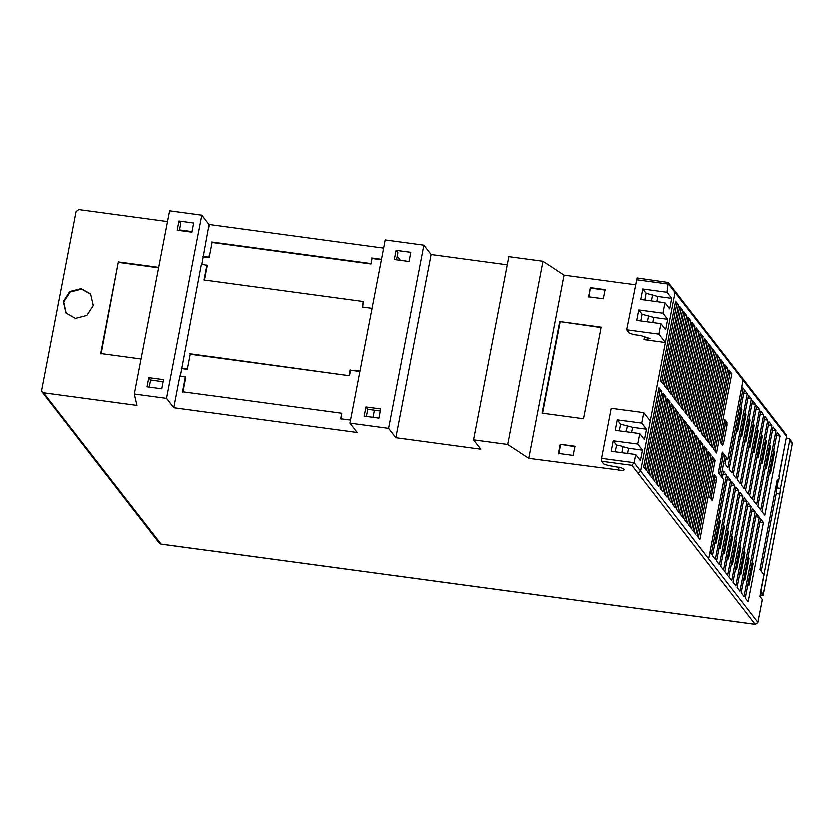 <?xml version="1.0" encoding="UTF-8"?>
<svg xmlns="http://www.w3.org/2000/svg" width="834" height="834" viewBox="0 0 834 834"><rect width="100%" height="100%" fill="white"/><g stroke="black" fill="none" stroke-linecap="round" stroke-linejoin="round"><path stroke-width="1.25" d="M167.592 221.448L78.865 209.459L76.113 211.44L41.7 390.156L42.107 391.938L159.482 543.33L160.931 544.154L755.093 624.457L637.729 473.076L640.47 471.095L633.976 462.714L631.713 465.309L637.729 473.076M201.901 215.047L166.602 398.35L134.368 393.992L169.667 210.689L201.901 215.047L209.167 224.409L383.65 248M641.607 423.109L617.421 419.846L620.767 424.152L632.464 427.331L646.34 429.208L641.607 423.109L643.629 412.632L611.385 408.274L601.741 458.356L601.773 461.265L603.879 463.975L608.32 465.455L621.299 467.749L624.635 469.479L623.53 470.616L528.892 458.366L507.812 444.47L473.639 439.852L480.895 449.213L395.869 437.725L388.613 428.363L349.926 423.13L385.225 239.827L423.912 245.06L431.168 254.422L507.364 264.722M473.639 439.852L508.938 256.549L543.111 261.167L564.191 275.053L635.185 284.655M638.604 309.862L636.592 320.329L660.768 323.602L665.501 329.701L667.513 319.224L662.79 313.125L638.604 309.862L641.951 314.168L653.637 317.347L652.647 322.508M666.825 292.181L642.639 288.908L640.627 299.385L664.802 302.648L669.535 308.747L671.547 298.28L666.825 292.181L668.138 282.413L636.957 277.878L626.511 329.722L629.086 333.047L633.538 334.528L640.679 335.497L649.853 338.552L643.827 339.563L644.474 336.227M642.639 288.908L645.985 293.224L657.672 296.404L656.681 301.554M667.513 319.224L653.637 317.347M641.951 314.168L640.658 320.882M645.985 293.224L644.692 299.938M671.547 298.28L657.672 296.404M201.911 264.545L209.167 224.409M349.926 423.13L357.181 432.492L173.868 407.722L166.602 398.35M173.868 407.722L179.998 375.863L185.909 377.104L182.99 392.23M180.384 376.363L201.526 264.055L207.437 265.295L204.528 280.412M181.885 368.565L187.41 369.316L190.319 354.189L349.456 375.707L350.52 370.202L359.871 371.474M341.075 419.241L341.752 413.247L340.689 418.751L350.509 420.075M203.413 256.757L208.938 257.498L211.857 242.381L370.994 263.888L372.047 258.394L381.399 259.655M362.602 307.423L363.28 301.428L362.227 306.933L372.047 308.257M372.047 258.394L370.994 263.888M381.482 259.228L371.662 257.894M134.368 393.992L137.016 405.397L43.566 392.762L42.107 391.938M620.767 424.152L619.474 430.865M627.439 453.435L628.429 448.285L619.495 445.471L616.733 445.106L615.44 451.819M632.464 427.331L631.463 432.481M617.421 419.846L615.409 430.313L639.595 433.586L644.317 439.685L646.34 429.208M628.429 448.285L642.305 450.151L637.572 444.063L613.397 440.79L616.733 445.106M613.397 440.79L611.374 451.267L635.56 454.53L640.283 460.629L642.305 450.151M190.319 354.189L187.41 369.316M187.024 368.826L181.499 368.075M211.857 242.381L208.938 257.498M208.563 257.008L203.027 256.257M207.061 264.795L204.142 279.922L363.28 301.428M185.523 376.614L182.615 391.74L341.752 413.247M528.892 458.366L564.191 275.053M543.111 261.167L507.812 444.47M755.208 624.541L757.835 622.487L640.47 471.095L665.251 342.451L643.827 339.563M776.934 481.228L778.445 481.437L779.321 476.85L778.841 476.235L786.525 436.37L786.108 434.587L668.138 282.413M431.168 254.422L395.869 437.725M423.912 245.06L388.613 428.363M365.938 406.961L380.679 408.952L378.917 418.115L364.177 416.124L365.938 406.961L367.752 409.296L366.376 416.427M396.119 250.231L410.86 252.222L409.098 261.396L394.357 259.395L396.119 250.231L397.933 252.577L396.567 259.697M373.027 417.323L374.403 410.203M400.435 260.218L397.255 256.111M179.039 220.895L193.78 222.887L192.018 232.05L177.277 230.059L179.039 220.895L180.853 223.231L179.487 230.361M148.859 377.614L163.6 379.606L161.838 388.78L147.097 386.788L148.859 377.614L150.673 379.96L149.307 387.08M179.591 229.788L192.122 231.487M163.193 381.743L150.673 379.96M380.283 410.995L367.752 409.296M601.741 458.356L633.976 462.714L635.56 454.53M637.572 444.063L639.595 433.586M650.113 421.014L643.629 412.632M626.511 329.722L658.756 334.08L660.768 323.602M662.79 313.125L664.802 302.648M658.756 334.08L665.251 342.451L674.894 292.369L674.445 290.618M726.393 474.942L723.526 471.252L722.254 477.892L723.776 479.863L709.797 552.504L711.131 554.224L726.393 474.942L722.765 474.452M718.241 472.722L721.014 476.297L724.986 455.666L722.213 452.101L718.241 472.722M727.748 459.242L726.226 457.272L724.944 463.912L725.914 458.992L727.748 459.242L741.739 386.611L743.073 388.331L727.811 467.613L724.944 463.912M724.673 419.512L720.263 442.427L722.452 445.262L723.37 443.584L726.904 425.257L725.059 425.006L725.027 422.098L726.873 422.348L724.673 419.512M726.873 422.348L726.904 425.257M710.818 498.899L710.943 498.325L712.789 498.576L711.986 500.337M716.281 477.34L716.312 480.248L714.467 479.998L714.436 477.09L716.281 477.34L714.081 474.504L709.671 497.418L711.861 500.254M712.789 498.576L716.312 480.248M679.574 306.422L664.312 385.704L667.169 389.395L682.441 310.123L679.574 306.422M695.671 534.281L710.933 454.999L708.066 451.309L692.804 530.58L695.671 534.281M720.639 359.402L705.376 438.674L708.243 442.374L723.505 363.092L720.639 359.402M716.531 354.096L701.269 433.378L704.136 437.079L719.398 357.796L716.531 354.096M712.424 348.8L697.161 428.082L700.028 431.772L715.291 352.501L712.424 348.8M679.241 513.087L694.503 433.816L691.647 430.115L676.374 509.397L679.241 513.087M675.133 507.791L690.396 428.52L687.539 424.819L672.267 504.101L675.133 507.791M671.026 502.495L686.299 423.213L683.432 419.523L668.159 498.805L671.026 502.495M666.919 497.2L682.191 417.917L679.324 414.227L664.052 493.509L666.919 497.2M691.897 322.32L676.624 401.592L679.491 405.293L694.764 326.011L691.897 322.32M658.704 486.608L673.976 407.326L671.109 403.635L655.847 482.907L658.704 486.608M654.596 481.312L669.869 402.03L667.002 398.329L651.74 477.611L654.596 481.312M699.778 539.577L715.04 460.295L712.173 456.605L696.911 535.887L699.778 539.577M678.334 304.827L675.467 301.126L660.205 380.408L663.061 384.099L678.334 304.827L676.489 304.577L661.55 382.149M658.787 387.737L643.525 467.019L646.392 470.71L661.654 391.438L658.787 387.737M716.448 452.966L731.72 373.684L728.853 369.994L713.591 449.265L716.448 452.966M683.682 311.718L668.409 391L671.276 394.701L686.549 315.419L683.682 311.718M687.789 317.024L672.517 396.296L675.384 399.997L690.656 320.715L687.789 317.024M662.811 491.904L678.084 412.622L675.217 408.931L659.944 488.203L662.811 491.904M696.004 327.616L680.732 406.888L683.599 410.589L698.871 331.307L696.004 327.616M700.112 332.912L684.839 412.194L687.706 415.885L702.968 336.602L700.112 332.912M704.219 338.208L688.947 417.49L691.813 421.18L707.076 341.909L704.219 338.208M708.316 343.504L693.054 422.786L695.921 426.476L711.183 347.205L708.316 343.504M683.348 518.394L698.611 439.111L695.754 435.411L680.481 514.693L683.348 518.394M687.456 523.689L702.718 444.407L699.851 440.706L684.589 519.989L687.456 523.689M691.563 528.985L706.825 449.703L703.959 446.013L688.696 525.284L691.563 528.985M724.746 364.698L709.484 443.969L712.351 447.67L727.613 368.388L724.746 364.698M650.499 476.016L665.761 396.734L662.894 393.033L647.632 472.315L650.499 476.016M721.879 453.8L723.141 455.427L719.492 474.337M723.203 472.951L722.265 477.913M658.464 389.447L659.809 391.188L644.87 468.76M721.4 443.907L721.535 443.334L723.37 443.584M724.339 421.222L725.027 422.098M713.758 476.214L714.436 477.09M715.04 460.295L713.195 460.045L698.256 537.628M731.72 373.684L729.875 373.434L714.936 451.017M723.141 455.427L724.986 455.666L726.226 457.272M714.467 479.998L710.943 498.325M725.059 425.006L721.535 443.334M665.761 396.734L663.916 396.484L648.977 474.056M682.441 310.123L680.596 309.873L665.657 387.445M711.85 458.304L713.195 460.045M707.743 453.008L709.088 454.749L710.933 454.999M703.635 447.712L704.991 449.453L706.825 449.703M699.528 442.416L700.883 444.157L702.718 444.407M695.42 437.12L696.776 438.861L698.611 439.111M691.313 431.824L692.668 433.565L694.503 433.816M687.206 426.528L688.561 428.269L690.396 428.52M683.098 421.222L684.453 422.974L686.299 423.213M678.991 415.926L680.346 417.667L682.191 417.917M674.883 410.63L676.238 412.371L678.084 412.622M670.776 405.334L672.131 407.075L673.976 407.326M662.571 394.743L663.916 396.484M659.809 391.188L661.654 391.438M666.679 400.039L668.024 401.779L669.869 402.03M668.024 401.779L653.085 479.352M686.549 315.419L684.704 315.169L669.765 392.741M672.131 407.075L657.192 484.648M690.656 320.715L688.811 320.464L673.872 398.037M676.238 412.371L661.299 489.954M694.764 326.011L692.918 325.76L677.979 403.343M680.346 417.667L665.407 495.25M698.871 331.307L697.026 331.056L682.087 408.639M684.453 422.974L669.514 500.546M702.968 336.602L701.133 336.363L686.194 413.935M688.561 428.269L673.622 505.842M707.076 341.909L705.241 341.659L690.302 419.231M692.668 433.565L677.729 511.138M711.183 347.205L709.348 346.954L694.409 424.527M696.776 438.861L681.837 516.434M715.291 352.501L713.456 352.25L698.517 429.823M700.883 444.157L685.944 521.73M719.398 357.796L717.553 357.546L702.614 435.119M704.991 449.453L690.052 527.025M723.505 363.092L721.66 362.842L706.721 440.415M709.088 454.749L694.149 532.332M727.613 368.388L725.768 368.138L710.829 445.721M675.144 302.836L676.489 304.577M679.251 308.132L680.596 309.873M683.348 313.428L684.704 315.169M687.456 318.724L688.811 320.464M691.563 324.019L692.918 325.76M695.671 329.315L697.026 331.056M699.778 334.611L701.133 336.363M703.886 339.907L705.241 341.659M707.993 345.213L709.348 346.954M712.1 350.509L713.456 352.25M716.208 355.805L717.553 357.546M720.315 361.101L721.66 362.842M724.423 366.397L725.768 368.138M728.53 371.693L729.875 373.434M583.685 418.751L601.335 327.095L559.875 321.497L542.225 413.143L583.685 418.751M588.752 296.716L603.493 298.708L605.255 289.544L590.514 287.553L588.752 296.716M558.571 453.435L573.312 455.437L575.074 446.263L560.333 444.272L558.571 453.435M589.127 297.206L590.514 287.553M559.875 321.497L601.71 327.585M560.333 444.272L575.46 446.763M558.947 453.936L560.719 444.772M542.611 413.643L560.26 321.987M590.899 288.043L605.64 290.034M63.374 301.408L69.785 291.462L81.211 288.533L90.635 293.891L93.314 305.452L86.903 315.388L75.477 318.317L66.053 312.958L63.374 301.408M158.762 267.276L118.397 261.824L100.747 353.47L141.113 358.933M90.823 294.141L81.596 289.023L70.171 291.952L63.759 301.898L66.251 313.198M101.133 353.97L118.397 261.824M118.782 262.314L158.689 267.704M349.456 375.707L189.933 353.699M359.954 371.036L350.52 370.202M350.134 369.712L349.071 375.217M211.471 241.891L370.609 263.398M736.995 427.967L729.052 469.219L731.918 472.909L747.181 393.627L744.314 389.937L736.995 427.967M733.159 474.515L748.421 395.233L751.288 398.933L748.202 414.967L736.026 478.205L733.159 474.515M737.266 479.811L752.529 400.529L755.395 404.229L752.31 420.263L740.123 483.501L737.266 479.811M741.374 485.107L756.636 405.824L759.503 409.525L756.417 425.559L744.23 488.797L741.374 485.107M745.471 490.402L760.744 411.12L763.61 414.821L748.338 494.103L745.471 490.402M749.578 495.698L764.851 416.427L767.718 420.117L752.445 499.399L749.578 495.698M753.686 500.994L768.958 421.723L771.825 425.413L756.553 504.695L753.686 500.994M757.793 506.29L773.066 427.018L775.933 430.709L760.66 509.991L757.793 506.29M761.901 511.596L777.173 432.314L780.03 436.005L764.768 515.287L761.901 511.596M762.245 599.573L757.835 622.487L762.297 599.709L759.857 596.487L764.007 574.949L759.899 569.653L777.194 479.831L778.445 481.437M736.578 430.104L737.558 431.355L736.224 431.178M743.553 393.137L747.181 393.627M740.821 408.107L741.791 409.358L737.558 431.355M741.447 388.112L743.073 388.331M744.929 413.403L745.898 414.654L741.655 436.651L740.331 436.474M741.655 436.651L740.686 435.4M747.66 398.433L751.288 398.933M744.793 440.696L745.763 441.947L744.439 441.77M751.768 403.739L755.395 404.229M749.026 418.699L750.006 419.95L745.763 441.947M748.901 445.992L749.87 447.243L748.546 447.066M755.875 409.035L759.503 409.525M753.133 423.995L754.113 425.246L749.87 447.243M757.241 429.291L758.221 430.553L753.978 452.549L752.654 452.362M753.978 452.549L753.008 451.288M763.61 414.821L759.982 414.331M757.116 456.584L758.085 457.845L756.761 457.657M764.09 419.627L767.718 420.117M761.348 434.587L762.328 435.848L758.085 457.845M765.456 439.893L766.425 441.144L762.193 463.141L760.869 462.964M762.193 463.141L761.223 461.88M771.825 425.413L768.197 424.923M765.331 467.186L766.3 468.437L764.976 468.26M772.294 430.219L775.933 430.709M769.563 445.189L770.533 446.44L766.3 468.437M773.671 450.485L774.64 451.736L770.408 473.733L769.084 473.556M770.408 473.733L769.438 472.482M776.402 435.515L780.03 436.005M730.501 480.238L727.634 476.548L719.69 517.789L712.372 555.83L715.238 559.52L730.501 480.238L726.873 479.748M734.608 485.544L731.741 481.844L723.797 523.085L716.479 561.126L719.346 564.816L734.608 485.544L730.98 485.054M738.716 490.84L735.849 487.139L727.905 528.381L720.586 566.422L723.453 570.112L738.716 490.84L735.088 490.35M742.823 496.136L739.956 492.435L732.012 533.687L724.694 571.717L727.561 575.418L742.823 496.136L739.195 495.646M746.93 501.432L744.064 497.731L728.801 577.013L731.658 580.714L746.93 501.432L743.303 500.942M751.038 506.728L748.171 503.038L732.909 582.309L735.765 586.01L751.038 506.728L747.41 506.238M755.145 512.024L752.278 508.333L737.006 587.605L739.873 591.306L755.145 512.024L751.517 511.534M759.253 517.32L756.386 513.629L741.113 592.911L743.98 596.602L759.253 517.32L755.625 516.83M763.36 522.616L760.493 518.925L745.221 598.207L748.088 601.898L763.36 522.616L759.722 522.126M719.283 519.916L720.253 521.177L716.02 543.174L715.051 541.912M752.143 562.293L753.112 563.555L748.88 585.551L747.9 584.29M748.035 556.997L749.005 558.259L744.772 580.255L743.792 578.994M743.928 551.701L744.898 552.963L740.665 574.96L739.685 573.698M739.821 546.406L740.79 547.657L736.558 569.653L735.578 568.402M735.713 541.11L736.683 542.361L732.45 564.357L731.481 563.106M731.606 535.814L732.575 537.065L728.343 559.061L727.373 557.81M727.498 530.518L728.468 531.769L724.235 553.766L723.266 552.515M723.391 525.222L724.36 526.473L720.128 548.47L719.158 547.219M714.696 542.997L716.02 543.174M736.558 569.653L735.234 569.476M724.235 553.766L722.911 553.588M731.126 564.18L732.45 564.357M740.665 574.96L739.331 574.772M720.128 548.47L718.804 548.292M728.343 559.061L727.019 558.884M744.772 580.255L743.438 580.068M748.88 585.551L747.545 585.374M755.364 624.478L757.772 622.748M763.089 595.528L759.982 595.872L763.131 595.393L792.206 444.011M785.274 442.875L779.019 476.454M778.07 481.385L776.808 487.921L780.436 488.411L789.673 440.435L789.068 438.434L786.201 438.048L789.068 438.434L791.841 441.978L792.3 443.897L791.841 441.978M780.436 488.411L779.821 494.082L776.193 493.592L776.808 487.921M779.821 494.082L760.556 591.66L762.537 595.58M776.193 493.592L761.213 571.353M647.257 321.778L648.508 315.273M651.291 300.824L652.542 294.329M636.154 279.64L668.399 283.998L786.525 436.37M601.773 461.265L631.713 465.309M43.566 392.762L161.181 544.185M618.62 470.491L619.255 467.155M622.039 452.706L623.29 446.211M626.073 431.762L627.324 425.257M708.556 558.916L709.797 552.504M722.254 477.892L721.014 476.297M741.739 386.611L742.969 380.189M789.673 440.435L792.258 443.761L763.089 595.205L761.108 591.264M755.218 624.541L161.045 544.227L159.482 543.33"/></g></svg>
